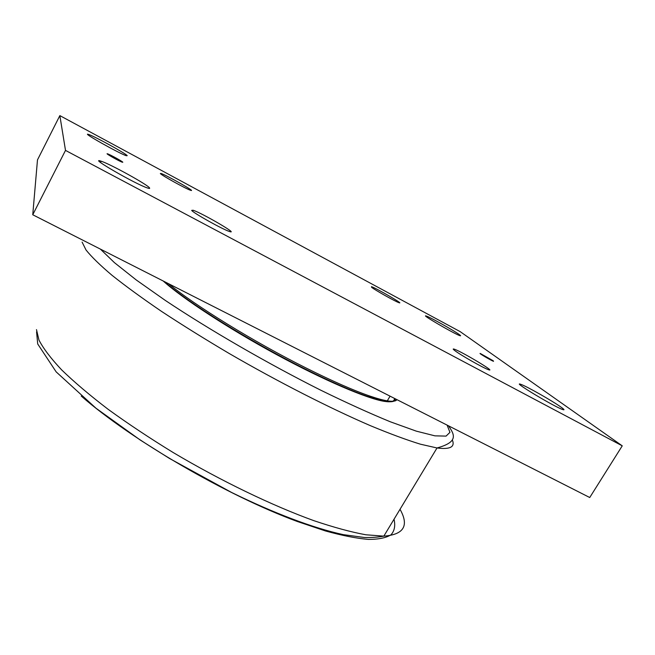 <?xml version="1.0" encoding="UTF-8"?>
<svg xmlns="http://www.w3.org/2000/svg" width="655" height="655" viewBox="0 0 655 655"><rect width="100%" height="100%" fill="white"/><g stroke="black" fill="none" stroke-linecap="round" stroke-linejoin="round"><path stroke-width="0.98" d="M394.359 398.33C394.76 401.4 391.502 402.424 384.583 401.4C367.414 398.821 324.11 380.399 275.943 354.249C227.793 328.122 182.221 298.23 163.185 280.979M368.847 396.643C375.421 398.838 380.768 400.262 384.87 400.909M59.851 115.607L460.26 331.684L622.25 445.834L65.5 150.396L59.851 115.607L37.482 159.894L32.75 214.766L589.737 497.522L622.25 445.834M122.804 162.227L122.354 162.235C119.276 161.31 103.834 152.517 107.641 153.859C110.065 154.58 122.6 161.49 122.804 162.227M493.207 360.766L493.526 361.314C491.037 360.496 477.348 352.374 480.475 353.569L493.207 360.766M561.139 407.214C564.356 409.522 564.839 410.292 562.612 409.514C553.5 406.411 510.048 380.113 521.085 384.444C526.653 386.294 552.763 401.13 561.139 407.214M459.18 334.484C460.833 335.671 461.071 336.064 459.892 335.663C454.177 333.837 419.077 313.286 426.462 316.111C430.294 317.298 453.506 330.333 459.18 334.484M149.569 187.977C149.979 188.575 149.315 188.583 147.58 188.01C135.855 184.358 87.074 156.16 101.165 161.22C110.187 163.987 148.177 184.997 149.569 187.977M127.201 155.685L126.333 155.726C119.734 153.819 80.008 131.409 88.621 134.463C94.091 136.035 126.521 153.892 127.201 155.685M191.661 210.394L193.061 210.23C202.207 213.137 240.172 235.317 229.324 231.444C222.659 229.389 193.291 212.973 191.661 210.394M454.685 350.499C452.81 349.066 452.728 348.64 454.431 349.23C461.939 351.71 497.571 373.088 488.384 369.657C483.406 368.036 460.08 354.773 454.685 350.499M371.598 287.316L371.491 286.669C376.248 288.159 405.052 304.911 399.018 302.7C395.71 301.701 375.168 290.181 371.598 287.316M160.344 173.542L160.974 173.444C166.362 175.065 197.327 192.676 190.621 190.31C186.544 189.156 161.253 175.147 160.344 173.542M65.5 150.396L32.75 214.766M396.914 399.632C395.923 401.286 392.73 401.695 387.318 400.844C382.995 400.148 377.296 398.592 370.247 396.193C353.684 390.527 332.183 381.071 305.754 367.84C253.755 341.828 194.379 305.173 168.515 283.689M164.356 281.576C187.543 302.332 249.833 341.361 304.657 368.74C330.808 381.816 352.087 391.15 368.503 396.75C386.311 402.628 395.268 403.333 395.374 398.854M82.088 242.096L86.034 249.997C91.504 256.834 100.166 265.275 112.03 275.313C125.711 286.202 142.241 298.246 161.621 311.452C182.401 325.117 204.876 339.11 229.053 353.413C278.211 381.898 329.735 408.147 370.501 425.717C389.905 433.766 406.558 439.923 420.453 444.196L437.016 447.971C450.198 449.658 455.291 446.964 452.302 439.882M447.111 425.111L449.944 432.349L446.071 436.107L434.936 435.845L416.302 431.146L390.405 421.82C369.772 413.346 346.536 402.8 320.688 390.159C267.567 363.476 209.248 329.743 165.256 300.383L136.265 279.972L114.445 262.655L100.371 249.096M81.253 396.062C131.262 439.857 226.835 495.532 297.386 521.519L325.412 530.943C342.188 535.569 356.484 538.385 368.282 539.392C378.549 539.417 386.139 537.87 391.06 534.758C394.498 530.853 395.505 525.777 394.081 519.513M400.172 509.565C409.203 525.809 403.758 534.66 383.83 536.134L365.826 534.775C351.088 532.081 333.772 527.373 313.868 520.668C272.284 505.635 221.046 480.958 173.149 452.515C149.668 438.113 128.02 423.728 108.198 409.359C89.825 395.309 74.343 382.184 61.75 369.993C50.984 358.547 43.386 348.575 38.964 340.076L36.492 329.621M520.602 385.246L521.085 384.444M426.2 316.545L426.462 316.111M100.518 162.473L101.165 161.22M88.327 135.036L88.621 134.463M193.061 210.23L192.537 211.205M454.431 349.23L453.997 349.958M160.974 173.444L160.737 173.903M390.061 396.152L387.318 400.844M368.503 396.75L370.247 396.193M36.574 331.864L37.703 343.957L56.158 371.876L95.933 408.171L140.227 440.021L169.489 458.459L231.682 492.511C273.446 512.947 312.943 528.061 343.367 534.652L364.434 537.493C371.721 537.665 378.181 537.215 383.83 536.134L437.016 447.971C459.458 441.822 453.956 434.06 448.585 425.856"/></g></svg>
